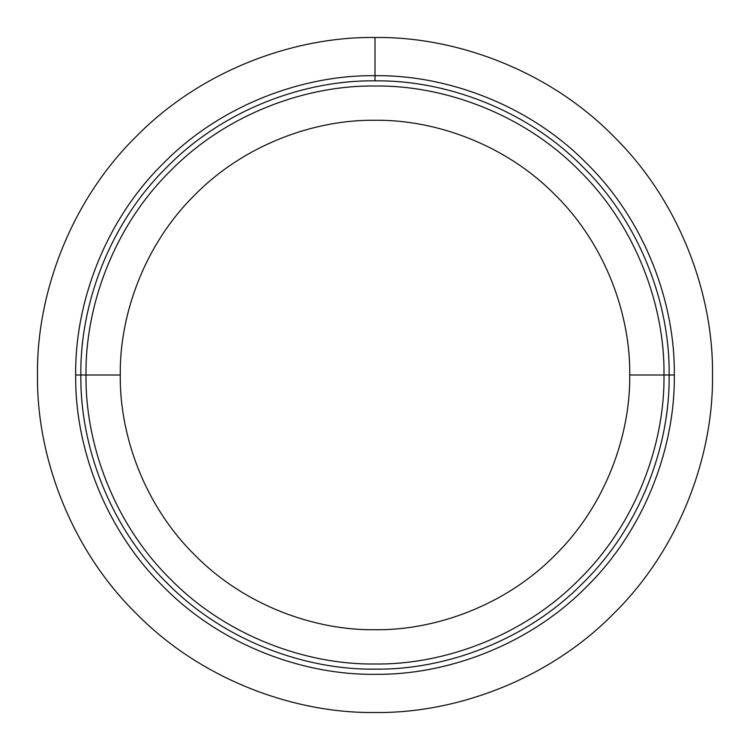<?xml version="1.0" encoding="UTF-8"?>
<svg xmlns="http://www.w3.org/2000/svg" width="750" height="750" viewBox="0 0 750 750"><rect width="100%" height="100%" fill="white"/><g stroke="black" fill="none" stroke-linecap="round" stroke-linejoin="round"><path stroke-width="1.12" d="M629.728 375C630.544 434.728 605.784 505.331 555.122 555.122C505.331 605.784 434.728 630.544 375 629.728C315.272 630.544 244.669 605.784 194.878 555.122C144.216 505.331 119.456 434.728 120.272 375C119.456 315.272 144.216 244.669 194.878 194.878C244.669 144.216 315.272 119.456 375 120.272C434.728 119.456 505.331 144.216 555.122 194.878C605.784 244.669 630.544 315.272 629.728 375C630.544 434.728 605.784 505.331 555.122 555.122C505.331 605.784 434.728 630.544 375 629.728C315.272 630.544 244.669 605.784 194.878 555.122C144.216 505.331 119.456 434.728 120.272 375C119.456 315.272 144.216 244.669 194.878 194.878C244.669 144.216 315.272 119.456 375 120.272C434.728 119.456 505.331 144.216 555.122 194.878C605.784 244.669 630.544 315.272 629.728 375L669.15 375C670.097 443.981 641.503 525.497 582.994 582.994C525.497 641.503 443.981 670.097 375 669.15C306.019 670.097 224.503 641.503 167.006 582.994C108.497 525.497 79.903 443.981 80.85 375C79.903 306.019 108.497 224.503 167.006 167.006C224.503 108.497 306.019 79.903 375 80.85C443.981 79.903 525.497 108.497 582.994 167.006C641.503 224.503 670.097 306.019 669.15 375M86.006 375C85.078 307.238 113.175 227.137 170.653 170.653C227.137 113.175 307.238 85.078 375 86.006C442.762 85.078 522.863 113.175 579.347 170.653C636.825 227.137 664.922 307.238 663.994 375C664.922 442.762 636.825 522.863 579.347 579.347C522.863 636.825 442.762 664.922 375 663.994C307.238 664.922 227.137 636.825 170.653 579.347C113.175 522.863 85.078 442.762 86.006 375C85.078 307.238 113.175 227.137 170.653 170.653C227.137 113.175 307.238 85.078 375 86.006C442.762 85.078 522.863 113.175 579.347 170.653C636.825 227.137 664.922 307.238 663.994 375C664.922 442.762 636.825 522.863 579.347 579.347C522.863 636.825 442.762 664.922 375 663.994C307.238 664.922 227.137 636.825 170.653 579.347C113.175 522.863 85.078 442.762 86.006 375L75.684 375C74.728 304.809 103.819 221.859 163.35 163.35C221.859 103.819 304.809 74.728 375 75.684C445.191 74.728 528.141 103.819 586.65 163.35C646.181 221.859 675.272 304.809 674.316 375C675.272 445.191 646.181 528.141 586.65 586.65C528.141 646.181 445.191 675.272 375 674.316C304.809 675.272 221.859 646.181 163.35 586.65C103.819 528.141 74.728 445.191 75.684 375M37.5 375C36.413 295.856 69.225 202.322 136.35 136.35C202.322 69.225 295.856 36.413 375 37.5C454.144 36.413 547.678 69.225 613.65 136.35C680.775 202.322 713.587 295.856 712.5 375C713.587 454.144 680.775 547.678 613.65 613.65C547.678 680.775 454.144 713.587 375 712.5C295.856 713.587 202.322 680.775 136.35 613.65C69.225 547.678 36.413 454.144 37.5 375C36.413 295.856 69.225 202.322 136.35 136.35C202.322 69.225 295.856 36.413 375 37.5C454.144 36.413 547.678 69.225 613.65 136.35C680.775 202.322 713.587 295.856 712.5 375C713.587 454.144 680.775 547.678 613.65 613.65C547.678 680.775 454.144 713.587 375 712.5C295.856 713.587 202.322 680.775 136.35 613.65C69.225 547.678 36.413 454.144 37.5 375M120.272 375L80.85 375M663.994 375L674.316 375M375 80.85L375 37.5L375 80.85"/></g></svg>
